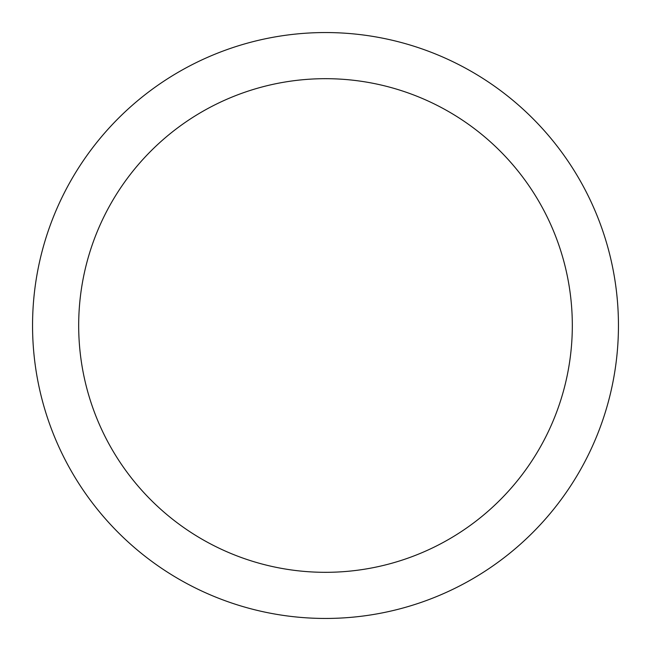 <?xml version="1.0" encoding="UTF-8"?>
<svg xmlns="http://www.w3.org/2000/svg" width="651" height="651" viewBox="0 0 651 651"><rect width="100%" height="100%" fill="white"/><g stroke="black" fill="none" stroke-linecap="round" stroke-linejoin="round"><path stroke-width="0.98" d="M325.5 32.55A292.95 292.95 0 0 1 618.45 325.5A292.95 292.95 0 0 1 325.5 618.45A292.95 292.95 0 0 1 32.55 325.5A292.95 292.95 0 0 1 325.5 32.55M325.5 572.319A246.819 246.819 0 0 1 78.681 325.5A246.819 246.819 0 0 1 325.5 78.681A246.819 246.819 0 0 1 572.319 325.5A246.819 246.819 0 0 1 325.5 572.319"/></g></svg>
